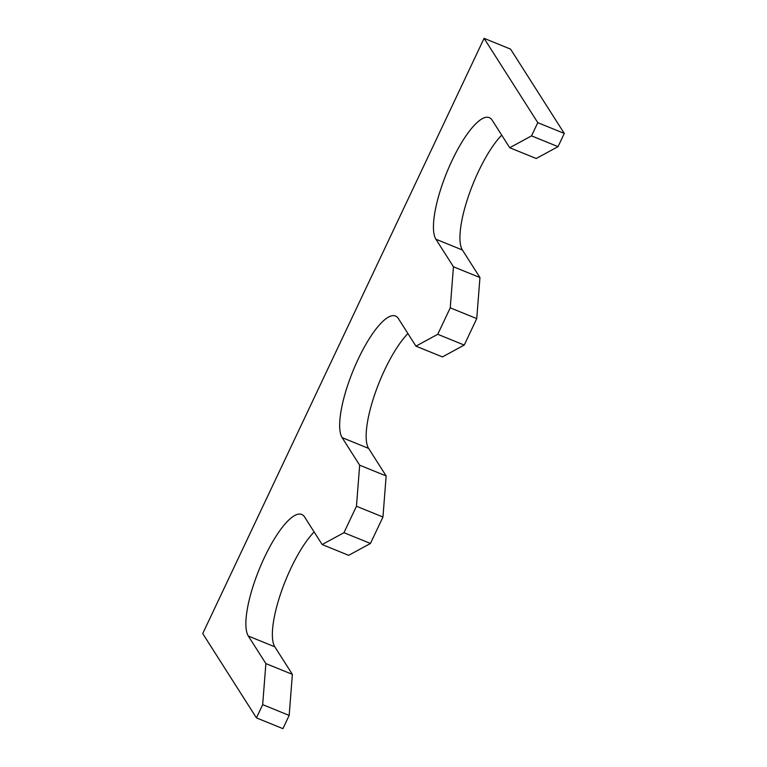 <?xml version="1.0" encoding="UTF-8"?>
<svg xmlns="http://www.w3.org/2000/svg" width="767" height="767" viewBox="0 0 767 767"><rect width="100%" height="100%" fill="white"/><g stroke="black" fill="none" stroke-linecap="round" stroke-linejoin="round"><path stroke-width="1.15" d="M274.826 646.821L248.335 636.044L265.881 663.589L292.371 674.366L274.826 646.821A67.017 18.696 112.1 0 1 280.962 592.738A67.017 18.696 112.1 0 1 314.144 531.972M248.335 636.044A67.017 18.696 112.1 0 1 261.7 563.448A67.017 18.696 112.1 0 1 301.719 514.446A67.017 18.696 112.1 0 1 304.604 516.996L322.15 544.541L343.961 532.691L370.451 543.467L348.649 555.327L322.15 544.541M289.169 715.419L282.918 728.65L256.427 717.874L262.678 704.643L289.169 715.419L292.371 674.366M484.082 38.35L537.782 122.653L564.272 133.429L510.573 49.126L484.082 38.35L202.728 633.571L256.427 717.874M537.782 122.653L531.531 135.874L558.021 146.66L536.219 158.51L509.729 147.734L531.531 135.874M564.272 133.429L558.021 146.66M501.714 135.155A67.017 18.696 -67.9 0 0 468.541 195.921A67.017 18.696 -67.9 0 0 462.396 250.004L435.905 239.227A67.017 18.696 -67.9 0 1 449.27 166.631A67.017 18.696 -67.9 0 1 489.298 117.629A67.017 18.696 -67.9 0 1 492.174 120.179L509.729 147.734M435.905 239.227L453.45 266.772L479.95 277.558L462.396 250.004M464.236 345.064L476.738 318.612L450.248 307.835L437.746 334.287L464.236 345.064L442.434 356.914L415.935 346.138L437.746 334.287M407.929 333.559A67.017 18.696 112.1 0 0 374.756 394.334A67.017 18.696 112.1 0 0 368.611 448.407L342.12 437.631A67.017 18.696 112.1 0 1 355.485 365.044A67.017 18.696 112.1 0 1 395.504 316.042A67.017 18.696 112.1 0 1 398.389 318.593L415.935 346.138M342.12 437.631L359.665 465.185L386.156 475.962L368.611 448.407M370.451 543.467L382.954 517.016L356.463 506.239L343.961 532.691M476.738 318.612L479.95 277.558M382.954 517.016L386.156 475.962M265.881 663.589L262.678 704.643M359.665 465.185L356.463 506.239M453.45 266.772L450.248 307.835"/></g></svg>
